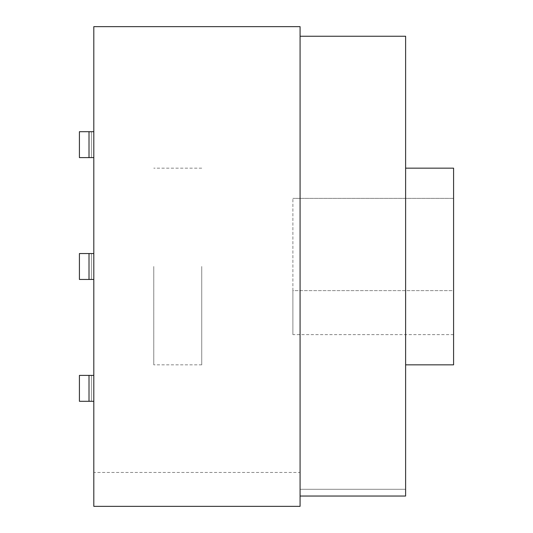 <?xml version="1.0" encoding="UTF-8"?>
<svg xmlns="http://www.w3.org/2000/svg" width="533" height="533" viewBox="0 0 533 533"><rect width="100%" height="100%" fill="white"/><g stroke="black" fill="none" stroke-linecap="round" stroke-linejoin="round"><path stroke-width="0.4" stroke-dasharray="2.67 2" d="M300.079 472.431L300.079 26.65L93.808 26.65L93.808 506.35L300.079 506.35L300.079 472.431L93.808 472.431M405.613 399.444L405.566 483.264L405.566 399.444M300.079 489.274L405.613 489.274L405.613 496.036L405.613 489.274L300.079 489.274L300.079 496.036L300.079 489.274M300.079 496.036L300.079 36.244L300.079 496.036L405.613 496.036L405.613 36.244M405.613 266.5L405.613 364.839L405.613 266.5M405.613 390.223L405.613 483.264L405.566 390.223M405.613 265.001L405.613 283.862L405.566 265.001M405.613 262.229L405.566 285.595L405.613 262.229M405.613 131.724L405.566 51.001L405.613 131.724M405.566 474.044L405.566 436.747L405.613 474.044M453.583 168.162L453.583 364.839M453.583 290.632L453.583 198.383L453.583 290.632L292.884 290.632L292.884 198.383L292.884 334.617L292.884 290.632L453.583 290.632M453.583 334.617L292.884 334.617M453.583 198.383L292.884 198.383L453.583 198.383M93.808 401.296L89.011 401.296L89.011 375.392L89.011 401.296L79.417 401.296L93.808 401.296L93.808 375.392L93.808 401.296L93.808 375.392L93.808 401.296L79.417 401.296L79.417 375.392L93.808 375.392M93.808 279.452L89.011 279.452L89.011 253.548L89.011 279.452L79.417 279.452L93.808 279.452L93.808 253.548L93.808 279.452L93.808 253.548L93.808 279.452L79.417 279.452L79.417 253.548L93.808 253.548M93.808 157.608L89.011 157.608L89.011 131.704L89.011 157.608L79.417 157.608L93.808 157.608L93.808 131.704L93.808 157.608L93.808 131.704L93.808 157.608L79.417 157.608L79.417 131.704L93.808 131.704M89.011 131.704L89.011 157.608M79.417 131.704L79.417 157.608L79.417 131.704M89.011 253.548L89.011 279.452M79.417 253.548L79.417 279.452L79.417 253.548M89.011 375.392L89.011 401.296M79.417 375.392L79.417 401.296L79.417 375.392M153.77 266.5L153.77 364.839L153.77 266.5M201.74 266.5L201.74 364.839L201.74 266.5M91.409 157.608L91.409 131.704L91.409 157.608M91.409 279.452L91.409 253.548L91.409 279.452M91.409 401.296L91.409 375.392L91.409 401.296M201.74 168.162L153.77 168.162M201.74 364.839L153.77 364.839"/><path stroke-width="0.8" d="M153.77 26.65L300.079 26.65L300.079 506.35L93.808 506.35L93.808 26.65L153.77 26.65M300.079 496.036L405.613 496.036L405.613 36.244L300.079 36.244M405.613 364.839L453.583 364.839L453.583 168.162L405.613 168.162M89.011 131.704L79.417 131.704L79.417 157.608L89.011 157.608L89.011 131.704L93.808 131.704M89.011 157.608L93.808 157.608M89.011 253.548L79.417 253.548L79.417 279.452L89.011 279.452L89.011 253.548L93.808 253.548M89.011 279.452L93.808 279.452M89.011 375.392L79.417 375.392L79.417 401.296L89.011 401.296L89.011 375.392L93.808 375.392M89.011 401.296L93.808 401.296"/></g></svg>
